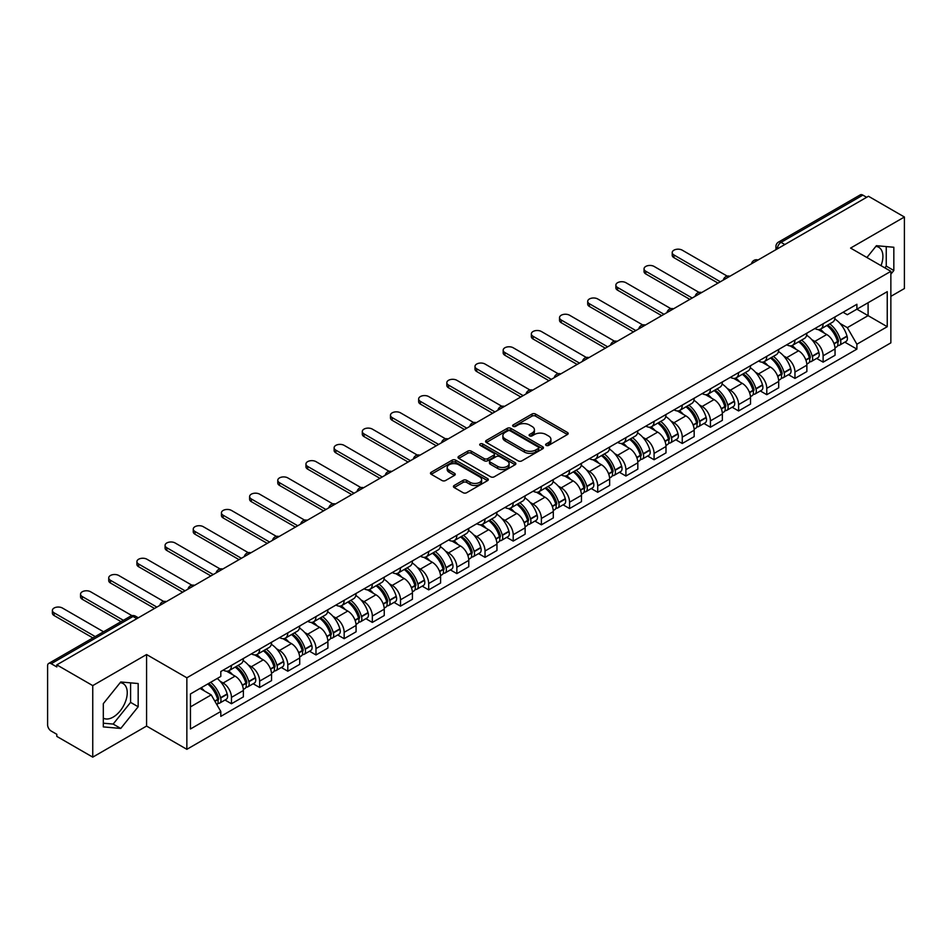 <?xml version="1.0" encoding="UTF-8"?>
<svg xmlns="http://www.w3.org/2000/svg" width="952" height="952" viewBox="0 0 952 952"><rect width="100%" height="100%" fill="white"/><g stroke="black" fill="none" stroke-linecap="round" stroke-linejoin="round"><path stroke-width="1.43" d="M546.127 445.393A1.749 1.011 0 0 0 548.614 445.393L567.44 434.517A2.511 1.452 0 0 0 568.177 433.493A2.511 1.452 0 0 0 567.44 432.47L535.536 414.049A2.511 1.452 0 0 0 531.99 414.049L513.152 424.925A1.749 1.011 0 0 0 512.64 425.639A1.749 1.011 0 0 0 513.152 426.353A1.749 1.011 0 0 0 515.639 426.353L518.067 424.949A8.021 4.629 0 0 1 529.419 424.949L532.073 426.484A8.021 4.629 0 0 1 534.429 429.757A8.021 4.629 0 0 1 532.073 433.041L529.645 434.445A1.749 1.011 0 0 0 529.122 435.159A1.749 1.011 0 0 0 529.645 435.873A1.749 1.011 0 0 0 532.12 435.873L534.56 434.469A8.021 4.629 0 0 1 545.901 434.469L548.566 436.004A8.021 4.629 0 0 1 550.91 439.277A8.021 4.629 0 0 1 548.566 442.561L546.127 443.965A1.749 1.011 0 0 0 545.615 444.679A1.749 1.011 0 0 0 546.127 445.393L546.127 443.965M875.84 246.401A19.921 11.507 -60 0 1 878.779 247.306A19.921 11.507 -60 0 1 881.016 265.656M120.178 682.679A19.921 11.507 -60 0 1 123.117 683.584A19.921 11.507 -60 0 1 126.176 699.542A19.921 11.507 -60 0 1 113.157 717.106A19.921 11.507 -60 0 1 103.316 718.153M454.163 485.496A2.511 1.452 0 0 0 453.426 486.52A2.511 1.452 0 0 0 454.163 487.543L463.112 492.708A2.511 1.452 0 0 0 466.658 492.708L487.579 480.629A2.511 1.452 0 0 0 488.317 479.606A2.511 1.452 0 0 0 487.579 478.582L455.675 460.161A2.511 1.452 0 0 0 452.129 460.161L431.208 472.24A2.511 1.452 0 0 0 430.471 473.263A2.511 1.452 0 0 0 431.208 474.286L442.025 480.522A2.511 1.452 0 0 0 445.56 480.522L454.52 475.357A2.511 1.452 0 0 0 455.246 474.334A2.511 1.452 0 0 0 454.52 473.311L449.154 470.217A6.712 3.867 0 0 1 447.19 467.48A6.712 3.867 0 0 1 451.331 463.898A6.712 3.867 0 0 1 458.638 464.743L479.641 476.869A6.712 3.867 0 0 1 481.617 479.606A6.712 3.867 0 0 1 477.476 483.188A6.712 3.867 0 0 1 470.157 482.343L466.658 480.32A2.511 1.452 0 0 0 463.112 480.32L454.163 485.496L454.163 487.543M186.854 677.788L146.572 654.536L92.749 685.607L56.811 664.865L868.462 196.255L904.4 217.008L850.576 248.079L890.858 271.332L186.854 677.788L186.854 749.319L890.858 342.863L890.858 271.332M518.245 460.875A2.511 1.452 0 0 0 521.791 460.875L542.711 448.797A2.511 1.452 0 0 0 543.449 447.773A2.511 1.452 0 0 0 542.711 446.75L510.808 428.329A2.511 1.452 0 0 0 507.261 428.329L486.341 440.407A2.511 1.452 0 0 0 485.603 441.43A2.511 1.452 0 0 0 486.341 442.454L518.245 460.875M480.927 445.774A1.749 1.011 0 0 1 482.7 446.024L482.7 443.941L515.151 462.672A2.511 1.452 0 0 1 515.877 463.695A2.511 1.452 0 0 1 515.151 464.719L494.231 476.797A2.511 1.452 0 0 1 490.685 476.797L458.769 458.364L458.769 456.317A2.511 1.452 0 0 0 458.043 457.341A2.511 1.452 0 0 0 458.769 458.364M458.769 456.317L467.729 451.153A2.511 1.452 0 0 1 471.276 451.153L484.211 458.626A2.511 1.452 0 0 0 487.757 458.626L493.695 455.199A2.511 1.452 0 0 0 494.433 454.175A2.511 1.452 0 0 0 493.695 453.152L480.224 445.369A1.749 1.011 0 0 1 479.713 444.655A1.749 1.011 0 0 1 480.796 443.715A1.749 1.011 0 0 1 482.7 443.941M92.749 685.607L92.749 757.137L56.811 736.396L56.811 734.301L51.218 731.077A5.105 2.951 -120 0 1 47.6 724.817L47.6 665.793A5.105 2.951 -120 0 1 48.659 663.461L130.472 616.23A5.105 2.951 60 0 1 133.03 616.479L51.218 663.711A5.105 2.951 -120 0 0 48.659 663.461M890.858 296.358L904.4 288.539L904.4 217.008M92.749 757.137L146.572 726.067L186.854 749.319M56.811 664.865L56.811 666.947L51.218 663.711M784.841 244.533L781.045 242.344A5.105 2.951 60 0 0 778.486 242.094L860.311 194.862A5.105 2.951 60 0 1 862.857 195.112L781.045 242.344A5.105 2.951 120 0 0 777.439 248.603L777.439 248.817M866.653 197.302L862.857 195.112M823.123 323.787A11.745 6.783 60 0 1 820.695 329.059L832.619 322.181A11.745 6.783 -120 0 0 835.047 316.897M811.818 339.674L814.817 341.411A11.745 6.783 60 0 1 823.123 355.798L835.047 348.92A11.745 6.783 -120 0 0 826.741 334.521L818.208 329.594M835.047 348.92L835.047 355.274L823.123 362.153L816.661 358.428M820.695 329.059A11.745 6.783 60 0 1 814.912 328.523M823.123 355.798L823.123 362.153M794.956 340.054A11.745 6.783 60 0 1 792.516 345.326L804.44 338.448A11.745 6.783 -120 0 0 806.868 333.164M788.482 374.695L794.956 378.42L806.868 371.542L806.868 365.175A11.745 6.783 -120 0 0 798.561 350.788L790.029 345.862M792.516 345.326A11.745 6.783 60 0 1 786.733 344.791M783.639 355.941L786.649 357.678A11.745 6.783 60 0 1 794.956 372.065L794.956 378.42M766.776 356.322A11.745 6.783 60 0 1 764.349 361.593L776.261 354.715A11.745 6.783 -120 0 0 778.7 349.432M760.315 390.963L766.776 394.687L778.7 387.809L778.7 381.443A11.745 6.783 -120 0 0 770.394 367.055L761.862 362.129M764.349 361.593A11.745 6.783 60 0 1 758.566 361.058M755.46 372.208L758.47 373.934A11.745 6.783 60 0 1 766.776 388.333L766.776 394.687M738.597 372.589A11.745 6.783 60 0 1 736.17 377.861L748.093 370.971A11.745 6.783 -120 0 0 750.521 365.699M732.136 407.23L738.597 410.955L750.521 404.076L750.521 397.71A11.745 6.783 -120 0 0 742.215 383.323L733.683 378.396M736.17 377.861A11.745 6.783 60 0 1 730.386 377.325M727.292 388.475L730.291 390.201A11.745 6.783 60 0 1 738.597 404.6L738.597 410.955M710.43 388.844A11.745 6.783 60 0 1 707.99 394.128L719.914 387.238A11.745 6.783 -120 0 0 722.342 381.966M703.968 423.485L710.43 427.222L722.354 420.344L722.354 413.977A11.745 6.783 -120 0 0 714.036 399.59L705.503 394.663M707.99 394.128A11.745 6.783 60 0 1 702.207 393.592M699.113 404.743L702.124 406.468A11.745 6.783 60 0 1 710.43 420.867L710.43 427.222M682.251 405.112A11.745 6.783 60 0 1 679.823 410.395L691.735 403.505A11.745 6.783 -120 0 0 694.175 398.233M675.789 439.753L682.251 443.489L694.175 436.611L694.175 430.245A11.745 6.783 -120 0 0 685.868 415.857L677.336 410.931M679.823 410.395A11.745 6.783 60 0 1 674.04 409.86M670.946 420.998L673.945 422.736A11.745 6.783 60 0 1 682.251 437.135L682.251 443.489M654.083 421.379A11.745 6.783 60 0 1 651.644 426.663L663.568 419.772A11.745 6.783 -120 0 0 665.995 414.501M647.61 456.02L654.083 459.757L665.995 452.878L665.995 446.512A11.745 6.783 -120 0 0 657.689 432.125L649.157 427.198M651.644 426.663A11.745 6.783 60 0 1 645.861 426.127M642.767 437.265L645.765 439.003A11.745 6.783 60 0 1 654.083 453.39L654.083 459.757M625.904 437.646A11.745 6.783 60 0 1 623.465 442.93L635.389 436.04A11.745 6.783 -120 0 0 637.828 430.768M619.443 472.287L625.904 476.024L637.828 469.146L637.828 462.779A11.745 6.783 -120 0 0 629.522 448.392L620.99 443.465M623.465 442.93A11.745 6.783 60 0 1 617.681 442.394M614.587 453.533L617.598 455.27A11.745 6.783 60 0 1 625.904 469.657L625.904 476.024M597.725 453.914A11.745 6.783 60 0 1 595.298 459.185L607.221 452.307A11.745 6.783 -120 0 0 609.649 447.035M591.263 488.555L597.725 492.291L609.649 485.413L609.649 479.046A11.745 6.783 -120 0 0 601.343 464.659L592.81 459.733M595.298 459.185A11.745 6.783 60 0 1 589.514 458.662M586.42 469.8L589.419 471.537A11.745 6.783 60 0 1 597.725 485.925L597.725 492.291M569.558 470.181A11.745 6.783 60 0 1 567.118 475.453L579.042 468.574A11.745 6.783 -120 0 0 581.47 463.303M563.096 504.822L569.558 508.558L581.47 501.668L581.47 495.314A11.745 6.783 -120 0 0 573.163 480.927L564.631 476M567.118 475.453A11.745 6.783 60 0 1 561.335 474.929M558.241 486.067L561.252 487.805A11.745 6.783 60 0 1 569.558 502.192L569.558 508.558M541.379 486.448A11.745 6.783 60 0 1 538.951 491.72L550.863 484.842A11.745 6.783 -120 0 0 553.302 479.57M534.917 521.089L541.379 524.826L553.302 517.936L553.302 511.581A11.745 6.783 -120 0 0 544.996 497.194L536.464 492.267M538.951 491.72A11.745 6.783 60 0 1 533.168 491.196M530.062 502.335L533.072 504.072A11.745 6.783 60 0 1 541.379 518.459L541.379 524.826M513.199 502.715A11.745 6.783 60 0 1 510.772 507.987L522.696 501.109A11.745 6.783 -120 0 0 525.123 495.837M506.738 537.356L513.199 541.093L525.123 534.203L525.123 527.848A11.745 6.783 -120 0 0 516.817 513.461L508.285 508.535M510.772 507.987A11.745 6.783 60 0 1 504.988 507.464M501.894 518.602L504.893 520.339A11.745 6.783 60 0 1 513.199 534.726L513.199 541.093M485.032 518.983A11.745 6.783 60 0 1 482.593 524.255L494.516 517.376A11.745 6.783 -120 0 0 496.944 512.105M478.57 553.624L485.032 557.36L496.956 550.47L496.956 544.116A11.745 6.783 -120 0 0 488.638 529.728L480.105 524.802M482.593 524.255A11.745 6.783 60 0 1 476.809 523.731M473.715 534.869L476.726 536.607A11.745 6.783 60 0 1 485.032 550.994L485.032 557.36M456.853 535.25A11.745 6.783 60 0 1 454.425 540.522L466.337 533.644A11.745 6.783 -120 0 0 468.777 528.372M450.391 569.891L456.853 573.616L468.777 566.737L468.777 560.383A11.745 6.783 -120 0 0 460.47 545.984L451.938 541.069M454.425 540.522A11.745 6.783 60 0 1 448.642 539.998M445.548 551.137L448.547 552.874A11.745 6.783 60 0 1 456.853 567.261L456.853 573.616M428.686 551.517A11.745 6.783 60 0 1 426.246 556.789L438.17 549.911A11.745 6.783 -120 0 0 440.597 544.639M422.212 586.158L428.686 589.883L440.597 583.005L440.597 576.65A11.745 6.783 -120 0 0 432.291 562.251L423.759 557.325M426.246 556.789A11.745 6.783 60 0 1 420.463 556.254M417.369 567.404L420.368 569.141A11.745 6.783 60 0 1 428.686 583.528L428.686 589.883M400.506 567.785A11.745 6.783 60 0 1 398.079 573.056L409.991 566.178A11.745 6.783 -120 0 0 412.43 560.895M394.045 602.426L400.506 606.15L412.43 599.272L412.43 592.918A11.745 6.783 -120 0 0 404.124 578.518L395.592 573.592M398.079 573.056A11.745 6.783 60 0 1 392.283 572.521M389.19 583.671L392.2 585.409A11.745 6.783 60 0 1 400.506 599.796L400.506 606.15M372.327 584.052A11.745 6.783 60 0 1 369.9 589.324L381.823 582.445A11.745 6.783 -120 0 0 384.251 577.162M365.865 618.693L372.327 622.418L384.251 615.539L384.251 609.173A11.745 6.783 -120 0 0 375.945 594.786L367.412 589.859M369.9 589.324A11.745 6.783 60 0 1 364.116 588.788M361.022 599.938L364.021 601.676A11.745 6.783 60 0 1 372.327 616.063L372.327 622.418M344.16 600.319A11.745 6.783 60 0 1 341.72 605.591L353.644 598.713A11.745 6.783 -120 0 0 356.072 593.429M337.698 634.96L344.16 638.685L356.072 631.807L356.072 625.44A11.745 6.783 -120 0 0 347.766 611.053L339.233 606.126M341.72 605.591A11.745 6.783 60 0 1 335.937 605.055M332.843 616.206L335.854 617.931A11.745 6.783 60 0 1 344.16 632.33L344.16 638.685M315.981 616.587A11.745 6.783 60 0 1 313.553 621.858L325.465 614.968A11.745 6.783 -120 0 0 327.904 609.697M309.519 651.227L315.981 654.952L327.904 648.074L327.904 641.707A11.745 6.783 -120 0 0 319.598 627.32L311.066 622.394M313.553 621.858A11.745 6.783 60 0 1 307.77 621.323M304.664 632.473L307.675 634.199A11.745 6.783 60 0 1 315.981 648.598L315.981 654.952M287.801 632.854A11.745 6.783 60 0 1 285.374 638.126L297.298 631.236A11.745 6.783 -120 0 0 299.725 625.964M281.34 667.483L287.801 671.219L299.725 664.341L299.725 657.975A11.745 6.783 -120 0 0 291.419 643.588L282.887 638.661M285.374 638.126A11.745 6.783 60 0 1 279.59 637.59M276.496 648.74L279.495 650.466A11.745 6.783 60 0 1 287.801 664.865L287.801 671.219M259.634 649.109A11.745 6.783 60 0 1 257.195 654.393L269.118 647.503A11.745 6.783 -120 0 0 271.558 642.231M253.172 683.75L259.634 687.487L271.558 680.609L271.558 674.242A11.745 6.783 -120 0 0 263.24 659.855L254.708 654.928M257.195 654.393A11.745 6.783 60 0 1 251.411 653.857M248.317 664.996L251.328 666.733A11.745 6.783 60 0 1 259.634 681.132L259.634 687.487M231.455 665.377A11.745 6.783 60 0 1 229.027 670.66L240.939 663.77A11.745 6.783 -120 0 0 243.379 658.498M224.993 700.017L231.455 703.754L243.379 696.876L243.379 690.509A11.745 6.783 -120 0 0 235.073 676.122L226.54 671.196M229.027 670.66A11.745 6.783 60 0 1 223.244 670.125M220.15 681.263L223.149 683A11.745 6.783 60 0 1 231.455 697.388L231.455 703.754M843.079 312.268L847.328 314.707L887.24 291.669L868.093 302.724L868.093 315.647L847.328 327.643L839.985 323.406M190.459 706.884L211.225 694.889L220.804 711.465L190.459 728.982L190.459 693.948L220.804 676.432L220.804 671.529L856.895 304.283L856.895 309.186L887.24 326.703L856.895 344.219L847.328 327.643M887.24 291.669L887.24 326.703M220.804 711.465L220.804 716.368L856.895 349.122L856.895 344.219M890.858 274.2L893.833 270.499L893.833 247.258L876.411 245.699L866.915 257.516M146.572 654.536L146.572 726.067M103.316 726.9L120.749 728.447L138.171 706.765L138.171 683.536L120.749 681.977L103.316 703.659L103.316 726.9M211.225 694.889L200.027 688.427M844.841 342.161L856.895 349.122M884.848 267.869L886.252 266.12L886.252 246.58M886.252 266.12L893.833 270.499M103.316 723.199L113.157 724.067L130.591 702.386L130.591 682.858M113.157 724.067L120.749 728.447M130.591 702.386L138.171 706.765M546.829 445.643L548.566 444.643A8.021 4.629 0 0 0 550.91 441.371L550.91 439.277M534.429 429.757L534.429 431.851A8.021 4.629 0 0 1 532.073 435.123L530.335 436.123M567.416 434.54L535.536 416.131A2.511 1.452 0 0 0 531.99 416.131L513.854 426.603M542.711 446.75L542.711 448.797L510.808 430.411A2.511 1.452 0 0 0 507.261 430.411L486.377 442.478M538.285 448.487A1.749 1.011 0 0 0 538.796 447.773A1.749 1.011 0 0 0 538.285 447.059L510.272 430.887A1.749 1.011 0 0 0 507.785 430.887L505.214 432.375A8.021 4.629 0 0 0 502.87 435.647A8.021 4.629 0 0 0 505.214 438.92L524.362 449.975A8.021 4.629 0 0 0 535.714 449.975L538.285 448.487L538.285 450.582A1.749 1.011 0 0 0 538.796 449.856L538.796 447.773M502.87 435.647L502.87 437.73A8.021 4.629 0 0 0 505.214 441.002L505.214 438.92M538.285 450.582L535.714 452.057A8.021 4.629 0 0 1 524.362 452.057L505.214 441.002M458.805 458.388L467.729 453.235L467.729 451.153M494.433 454.175L494.433 456.258A2.511 1.452 0 0 1 493.695 457.281L487.757 460.708A2.511 1.452 0 0 1 484.211 460.708L471.276 453.235A2.511 1.452 0 0 0 467.729 453.235M482.7 446.024L515.115 464.731M497.646 466.373A6.712 3.867 0 0 0 504.953 467.218A6.712 3.867 0 0 0 509.094 463.636A6.712 3.867 0 0 0 507.13 460.899L499.729 456.627A2.511 1.452 0 0 0 496.182 456.627L490.244 460.054A2.511 1.452 0 0 0 489.507 461.077A2.511 1.452 0 0 0 490.244 462.101L497.646 466.373L497.646 468.467A6.712 3.867 0 0 0 504.953 469.3A6.712 3.867 0 0 0 509.094 465.73L509.094 463.636M489.507 461.077L489.507 463.172A2.511 1.452 0 0 0 490.244 464.195L490.244 462.101M497.646 468.467L490.244 464.195M481.617 479.606L481.617 481.688A6.712 3.867 0 0 1 477.476 485.27A6.712 3.867 0 0 1 470.157 484.425L466.658 482.414A2.511 1.452 0 0 0 463.112 482.414L454.199 487.555M447.19 467.48L447.19 469.562A6.712 3.867 0 0 0 449.154 472.299L449.154 470.217M454.485 475.381L449.154 472.299M487.543 480.653L455.675 462.244A2.511 1.452 0 0 0 452.129 462.244L431.244 474.298M827.562 325.096A16.089 9.294 60 0 1 827.645 325.144A16.089 9.294 60 0 1 838.224 339.578L838.319 339.912A3.13 1.809 60 0 1 837.831 342.375A3.13 1.809 60 0 1 837.76 342.411M727.245 276.139L682.251 250.174A5.879 3.391 -0 0 0 675.849 249.436A5.879 3.391 -0 0 0 672.219 252.566A5.879 3.391 -0 0 0 673.945 254.969L673.945 257.671A5.879 3.391 180 0 1 672.219 255.279L672.219 252.566M826.86 325.501A19.409 11.21 60 0 1 837.522 341.518L837.617 341.851A6.45 3.725 60 0 1 836.606 346.909L834.999 347.837M837.701 345.493A6.45 3.725 -120 0 0 839.486 345.243A6.45 3.725 -120 0 0 840.509 340.185L840.414 339.852A19.409 11.21 -120 0 0 829.751 323.835M834.809 318.968A19.409 11.21 60 0 1 847.006 336.044L847.101 336.377A6.45 3.725 60 0 1 846.078 341.435L839.486 345.243M718.01 283.113L673.945 257.671M820.231 329.285A19.409 11.21 60 0 1 824.289 333.105M720.366 281.768L673.945 254.969M833.726 333.14L836.201 334.568M799.382 341.363A16.089 9.294 60 0 1 799.466 341.411A16.089 9.294 60 0 1 810.057 355.846L810.152 356.179A3.13 1.809 60 0 1 809.652 358.63A3.13 1.809 60 0 1 809.581 358.678M699.066 292.407L654.083 266.429A5.879 3.391 -0 0 0 647.681 265.703A5.879 3.391 -0 0 0 644.052 268.833A5.879 3.391 -0 0 0 645.765 271.237L645.765 273.938A5.879 3.391 180 0 1 644.052 271.546L644.052 268.833M798.68 341.768A19.409 11.21 60 0 1 809.355 357.785L809.45 358.119A6.45 3.725 60 0 1 808.427 363.176L806.82 364.104M809.533 361.748A6.45 3.725 -120 0 0 811.318 361.51A6.45 3.725 -120 0 0 812.33 356.453L812.234 356.119A19.409 11.21 -120 0 0 801.572 340.102M806.63 335.235A19.409 11.21 60 0 1 818.827 352.311L818.922 352.645A6.45 3.725 60 0 1 817.911 357.702L811.318 361.51M689.843 299.38L645.765 273.938M792.064 345.552A19.409 11.21 60 0 1 796.11 349.372M692.187 298.024L645.765 271.237M805.559 349.408L808.034 350.836M771.215 357.631A16.089 9.294 60 0 1 771.298 357.678A16.089 9.294 60 0 1 781.878 372.113L781.973 372.446A3.13 1.809 60 0 1 781.485 374.898A3.13 1.809 60 0 1 781.413 374.945M670.886 308.674L625.904 282.696A5.879 3.391 -0 0 0 619.502 281.97A5.879 3.391 -0 0 0 615.873 285.1A5.879 3.391 -0 0 0 617.598 287.492L617.598 290.205A5.879 3.391 180 0 1 615.873 287.813L615.873 285.1M770.513 358.035A19.409 11.21 60 0 1 781.176 374.053L781.271 374.386A6.45 3.725 60 0 1 780.247 379.443L778.653 380.372M781.354 378.015A6.45 3.725 -120 0 0 783.139 377.777A6.45 3.725 -120 0 0 784.162 372.72L784.067 372.387A19.409 11.21 -120 0 0 773.393 356.369M778.45 351.502A19.409 11.21 60 0 1 790.66 368.579L790.755 368.912A6.45 3.725 60 0 1 789.732 373.969L783.139 377.777M661.664 315.647L617.598 290.205M763.885 361.82A19.409 11.21 60 0 1 767.943 365.639M664.008 314.291L617.598 287.492M777.379 365.675L779.855 367.103M743.036 373.898A16.089 9.294 60 0 1 743.119 373.934A16.089 9.294 60 0 1 753.71 388.38L753.806 388.713A3.13 1.809 60 0 1 753.306 391.165A3.13 1.809 60 0 1 753.234 391.201M642.719 324.941L597.725 298.964A5.879 3.391 -0 0 0 591.323 298.238A5.879 3.391 -0 0 0 587.705 301.368A5.879 3.391 -0 0 0 589.419 303.759L589.419 306.473A5.879 3.391 180 0 1 587.705 304.081L587.705 301.368M742.334 374.303A19.409 11.21 60 0 1 752.996 390.32L753.091 390.653A6.45 3.725 60 0 1 752.08 395.711L750.473 396.639M753.175 394.283A6.45 3.725 -120 0 0 754.972 394.045A6.45 3.725 -120 0 0 755.983 388.975L755.888 388.642A19.409 11.21 -120 0 0 745.226 372.637M750.283 367.769A19.409 11.21 60 0 1 762.481 384.846L762.576 385.179A6.45 3.725 60 0 1 761.564 390.237L754.972 394.045M633.485 331.915L589.419 306.473M735.717 378.087A19.409 11.21 60 0 1 739.763 381.907M635.841 330.558L589.419 303.759M749.2 381.942L751.675 383.37M714.857 390.165A16.089 9.294 60 0 1 714.94 390.201A16.089 9.294 60 0 1 725.531 404.648L725.626 404.981A3.13 1.809 60 0 1 725.126 407.432A3.13 1.809 60 0 1 725.055 407.468M614.54 341.209L569.558 315.231A5.879 3.391 -0 0 0 563.156 314.493A5.879 3.391 -0 0 0 559.526 317.635A5.879 3.391 -0 0 0 561.252 320.027L561.252 322.74A5.879 3.391 180 0 1 559.526 320.348L559.526 317.635M714.155 390.57A19.409 11.21 60 0 1 724.829 406.587L724.924 406.92A6.45 3.725 60 0 1 723.901 411.978L722.294 412.906M725.007 410.55A6.45 3.725 -120 0 0 726.793 410.312A6.45 3.725 -120 0 0 727.816 405.243L727.721 404.909A19.409 11.21 -120 0 0 717.046 388.892M722.104 384.037A19.409 11.21 60 0 1 734.313 401.113L734.408 401.447A6.45 3.725 60 0 1 733.385 406.504L726.793 410.312M605.317 348.182L561.252 322.74M707.538 394.354A19.409 11.21 60 0 1 711.596 398.174M607.662 346.825L561.252 320.027M721.033 398.198L723.508 399.638M686.689 406.421A16.089 9.294 60 0 1 686.773 406.468A16.089 9.294 60 0 1 697.352 420.915L697.447 421.248A3.13 1.809 60 0 1 696.959 423.7A3.13 1.809 60 0 1 696.888 423.735M586.361 357.476L541.379 331.498A5.879 3.391 -0 0 0 534.976 330.76A5.879 3.391 -0 0 0 531.347 333.902A5.879 3.391 -0 0 0 533.072 336.294L533.072 339.007A5.879 3.391 180 0 1 531.347 336.615L531.347 333.902M685.987 406.837A19.409 11.21 60 0 1 696.65 422.855L696.745 423.188A6.45 3.725 60 0 1 695.722 428.245L694.127 429.173M696.828 426.817A6.45 3.725 -120 0 0 698.613 426.579A6.45 3.725 -120 0 0 699.637 421.51L699.542 421.177A19.409 11.21 -120 0 0 688.879 405.159M693.925 400.292A19.409 11.21 60 0 1 706.134 417.369L706.229 417.714A6.45 3.725 60 0 1 705.206 422.771L698.613 426.579M577.138 364.449L533.072 339.007M679.359 410.621A19.409 11.21 60 0 1 683.417 414.441M579.482 363.093L533.072 336.294M692.854 414.465L695.329 415.893M658.51 422.688A16.089 9.294 60 0 1 658.594 422.736A16.089 9.294 60 0 1 669.185 437.182L669.28 437.515A3.13 1.809 60 0 1 668.78 439.967A3.13 1.809 60 0 1 668.709 440.002M558.193 373.743L513.199 347.766A5.879 3.391 -0 0 0 506.797 347.028A5.879 3.391 -0 0 0 503.18 350.169A5.879 3.391 -0 0 0 504.893 352.561L504.893 355.274A5.879 3.391 180 0 1 503.18 352.883L503.18 350.169M657.808 423.104A19.409 11.21 60 0 1 668.471 439.11L668.566 439.443A6.45 3.725 60 0 1 667.554 444.513L665.948 445.441M668.661 443.085A6.45 3.725 -120 0 0 670.446 442.847A6.45 3.725 -120 0 0 671.457 437.777L671.362 437.444A19.409 11.21 -120 0 0 660.7 421.427M665.757 416.56A19.409 11.21 60 0 1 677.955 433.636L678.05 433.969A6.45 3.725 60 0 1 677.039 439.039L670.446 442.847M548.959 380.717L504.893 355.274M651.192 426.889A19.409 11.21 60 0 1 655.238 430.709M551.315 379.36L504.893 352.561M664.674 430.732L667.15 432.16M630.343 438.955A16.089 9.294 60 0 1 630.414 439.003A16.089 9.294 60 0 1 641.005 453.45L641.101 453.783A3.13 1.809 60 0 1 640.613 456.234A3.13 1.809 60 0 1 640.541 456.27M530.014 390.011L485.032 364.033A5.879 3.391 -0 0 0 478.63 363.295A5.879 3.391 -0 0 0 475 366.437A5.879 3.391 -0 0 0 476.726 368.829L476.726 371.542A5.879 3.391 180 0 1 475 369.138L475 366.437M629.629 439.36A19.409 11.21 60 0 1 640.303 455.377L640.398 455.71A6.45 3.725 60 0 1 639.375 460.78L637.769 461.708M640.482 459.352A6.45 3.725 -120 0 0 642.267 459.114A6.45 3.725 -120 0 0 643.29 454.044L643.195 453.711A19.409 11.21 -120 0 0 632.521 437.694M637.578 432.827A19.409 11.21 60 0 1 649.788 449.903L649.883 450.237A6.45 3.725 60 0 1 648.859 455.306L642.267 459.114M520.792 396.984L476.726 371.542M623.013 443.144A19.409 11.21 60 0 1 627.071 446.976M523.136 395.627L476.726 368.829M636.507 447L638.982 448.428M602.164 455.223A16.089 9.294 60 0 1 602.247 455.27A16.089 9.294 60 0 1 612.826 469.717L612.921 470.05A3.13 1.809 60 0 1 612.433 472.501A3.13 1.809 60 0 1 612.362 472.537M501.847 406.278L456.853 380.3A5.879 3.391 -0 0 0 450.451 379.562A5.879 3.391 -0 0 0 446.821 382.704A5.879 3.391 -0 0 0 448.547 385.096L448.547 387.809A5.879 3.391 180 0 1 446.821 385.405L446.821 382.704M601.462 455.627A19.409 11.21 60 0 1 612.124 471.645L612.219 471.978A6.45 3.725 60 0 1 611.208 477.047L609.601 477.975M612.303 475.619A6.45 3.725 -120 0 0 614.088 475.381A6.45 3.725 -120 0 0 615.111 470.312L615.016 469.979A19.409 11.21 -120 0 0 604.353 453.961M609.411 449.094A19.409 11.21 60 0 1 621.608 466.171L621.704 466.504A6.45 3.725 60 0 1 620.68 471.573L614.088 475.381M492.612 413.251L448.547 387.809M594.833 459.411A19.409 11.21 60 0 1 598.891 463.243M494.969 411.895L448.547 385.096M608.328 463.267L610.803 464.695M573.985 471.49A16.089 9.294 60 0 1 574.068 471.537A16.089 9.294 60 0 1 584.659 485.972L584.754 486.317A3.13 1.809 60 0 1 584.254 488.769A3.13 1.809 60 0 1 584.183 488.804M473.668 422.545L428.686 396.567A5.879 3.391 -0 0 0 422.283 395.83A5.879 3.391 -0 0 0 418.654 398.959A5.879 3.391 -0 0 0 420.368 401.363L420.368 404.076A5.879 3.391 180 0 1 418.654 401.673L418.654 398.959M573.283 471.894A19.409 11.21 60 0 1 583.957 487.912L584.052 488.245A6.45 3.725 60 0 1 583.029 493.315L581.422 494.243M584.135 491.887A6.45 3.725 -120 0 0 585.92 491.648A6.45 3.725 -120 0 0 586.932 486.579L586.837 486.246A19.409 11.21 -120 0 0 576.174 470.228M581.232 465.361A19.409 11.21 60 0 1 593.429 482.438L593.524 482.771A6.45 3.725 60 0 1 592.513 487.84L585.92 491.648M464.445 429.519L420.368 404.076M566.666 475.679A19.409 11.21 60 0 1 570.712 479.51M466.789 428.162L420.368 401.363M580.161 479.534L582.636 480.962M545.817 487.757A16.089 9.294 60 0 1 545.901 487.805A16.089 9.294 60 0 1 556.48 502.239L556.575 502.573A3.13 1.809 60 0 1 556.087 505.036A3.13 1.809 60 0 1 556.016 505.072M445.488 438.801L400.506 412.835A5.879 3.391 -0 0 0 394.104 412.097A5.879 3.391 -0 0 0 390.475 415.227A5.879 3.391 -0 0 0 392.2 417.63L392.2 420.344A5.879 3.391 180 0 1 390.475 417.94L390.475 415.227M545.115 488.162A19.409 11.21 60 0 1 555.778 504.179L555.873 504.512A6.45 3.725 60 0 1 554.849 509.582L553.255 510.51M555.956 508.154A6.45 3.725 -120 0 0 557.741 507.916A6.45 3.725 -120 0 0 558.764 502.846L558.669 502.513A19.409 11.21 -120 0 0 547.995 486.496M553.053 481.629A19.409 11.21 60 0 1 565.262 498.705L565.357 499.038A6.45 3.725 60 0 1 564.334 504.108L557.741 507.916M436.266 445.786L392.2 420.344M538.487 491.946A19.409 11.21 60 0 1 542.545 495.778M438.61 444.429L392.2 417.63M551.981 495.802L554.457 497.23M517.638 504.024A16.089 9.294 60 0 1 517.721 504.072A16.089 9.294 60 0 1 528.312 518.507L528.408 518.84A3.13 1.809 60 0 1 527.908 521.303A3.13 1.809 60 0 1 527.836 521.339M417.321 455.068L372.327 429.102A5.879 3.391 -0 0 0 365.925 428.364A5.879 3.391 -0 0 0 362.307 431.494A5.879 3.391 -0 0 0 364.021 433.898L364.021 436.611A5.879 3.391 180 0 1 362.307 434.207L362.307 431.494M516.936 504.429A19.409 11.21 60 0 1 527.598 520.447L527.694 520.78A6.45 3.725 60 0 1 526.682 525.849L525.076 526.765M527.777 524.421A6.45 3.725 -120 0 0 529.574 524.171A6.45 3.725 -120 0 0 530.585 519.114L530.49 518.78A19.409 11.21 -120 0 0 519.828 502.763M524.885 497.896A19.409 11.21 60 0 1 537.083 514.972L537.178 515.306A6.45 3.725 60 0 1 536.166 520.375L529.574 524.171M408.087 462.053L364.021 436.611M510.32 508.213A19.409 11.21 60 0 1 514.366 512.045M410.443 460.697L364.021 433.898M523.802 512.069L526.278 513.497M489.459 520.292A16.089 9.294 60 0 1 489.542 520.339A16.089 9.294 60 0 1 500.133 534.774L500.228 535.107A3.13 1.809 60 0 1 499.729 537.571A3.13 1.809 60 0 1 499.669 537.606M389.142 471.335L344.16 445.369A5.879 3.391 -0 0 0 337.758 444.632A5.879 3.391 -0 0 0 334.128 447.761A5.879 3.391 -0 0 0 335.854 450.165L335.854 452.878A5.879 3.391 180 0 1 334.128 450.474L334.128 447.761M488.757 520.696A19.409 11.21 60 0 1 499.431 536.714L499.526 537.047A6.45 3.725 60 0 1 498.503 542.116L496.896 543.033M499.61 540.688A6.45 3.725 -120 0 0 501.395 540.438A6.45 3.725 -120 0 0 502.418 535.381L502.323 535.048A19.409 11.21 -120 0 0 491.648 519.03M496.706 514.163A19.409 11.21 60 0 1 508.915 531.24L509.011 531.573A6.45 3.725 60 0 1 507.987 536.642L501.395 540.438M379.919 478.32L335.854 452.878M482.14 524.481A19.409 11.21 60 0 1 486.198 528.312M382.264 476.964L335.854 450.165M495.635 528.336L498.11 529.764M461.292 536.559A16.089 9.294 60 0 1 461.375 536.607A16.089 9.294 60 0 1 471.954 551.041L472.049 551.375A3.13 1.809 60 0 1 471.561 553.838A3.13 1.809 60 0 1 471.49 553.874M360.975 487.602L315.981 461.637A5.879 3.391 -0 0 0 309.578 460.899A5.879 3.391 -0 0 0 305.949 464.029A5.879 3.391 -0 0 0 307.675 466.432L307.675 469.146A5.879 3.391 180 0 1 305.949 466.742L305.949 464.029M460.589 536.964A19.409 11.21 60 0 1 471.252 552.981L471.347 553.314A6.45 3.725 60 0 1 470.336 558.384L468.729 559.3M471.43 556.956A6.45 3.725 -120 0 0 473.215 556.706A6.45 3.725 -120 0 0 474.239 551.648L474.144 551.315A19.409 11.21 -120 0 0 463.481 535.298M468.527 530.431A19.409 11.21 60 0 1 480.736 547.507L480.831 547.84A6.45 3.725 60 0 1 479.808 552.91L473.215 556.706M351.74 494.588L307.675 469.146M453.961 540.748A19.409 11.21 60 0 1 458.019 544.58M354.084 493.231L307.675 466.432M467.456 544.603L469.931 546.032M433.112 552.826A16.089 9.294 60 0 1 433.196 552.874A16.089 9.294 60 0 1 443.787 567.309L443.882 567.642A3.13 1.809 60 0 1 443.382 570.105A3.13 1.809 60 0 1 443.311 570.141M332.795 503.87L287.801 477.904A5.879 3.391 -0 0 0 281.411 477.166A5.879 3.391 -0 0 0 277.782 480.296A5.879 3.391 -0 0 0 279.495 482.7L279.495 485.413A5.879 3.391 180 0 1 277.782 483.009L277.782 480.296M432.41 553.231A19.409 11.21 60 0 1 443.085 569.248L443.18 569.582A6.45 3.725 60 0 1 442.156 574.639L440.55 575.567M443.263 573.223A6.45 3.725 -120 0 0 445.048 572.973A6.45 3.725 -120 0 0 446.06 567.916L445.964 567.582A19.409 11.21 -120 0 0 435.302 551.565M440.359 546.698A19.409 11.21 60 0 1 452.557 563.774L452.652 564.108A6.45 3.725 60 0 1 451.641 569.165L445.048 572.973M323.561 510.843L279.495 485.413M425.794 557.015A19.409 11.21 60 0 1 429.84 560.847M325.917 509.498L279.495 482.7M439.277 560.871L441.752 562.299M404.945 569.094A16.089 9.294 60 0 1 405.017 569.141A16.089 9.294 60 0 1 415.607 583.576L415.703 583.909A3.13 1.809 60 0 1 415.215 586.372A3.13 1.809 60 0 1 415.143 586.408M304.616 520.137L259.634 494.171A5.879 3.391 -0 0 0 253.232 493.433A5.879 3.391 -0 0 0 249.602 496.563A5.879 3.391 -0 0 0 251.328 498.967L251.328 501.668A5.879 3.391 180 0 1 249.602 499.276L249.602 496.563M404.231 569.498A19.409 11.21 60 0 1 414.905 585.516L415.001 585.849A6.45 3.725 60 0 1 413.977 590.906L412.383 591.835M415.084 589.49A6.45 3.725 -120 0 0 416.869 589.24A6.45 3.725 -120 0 0 417.892 584.183L417.797 583.85A19.409 11.21 -120 0 0 407.123 567.832M412.18 562.965A19.409 11.21 60 0 1 424.39 580.042L424.485 580.375A6.45 3.725 60 0 1 423.462 585.432L416.869 589.24M295.394 527.111L251.328 501.668M397.615 573.283A19.409 11.21 60 0 1 401.673 577.114M297.738 525.766L251.328 498.967M411.109 577.138L413.584 578.566M376.766 585.361A16.089 9.294 60 0 1 376.849 585.409A16.089 9.294 60 0 1 387.44 599.843L387.523 600.177A3.13 1.809 60 0 1 387.036 602.64A3.13 1.809 60 0 1 386.964 602.675M276.449 536.404L231.455 510.427A5.879 3.391 -0 0 0 225.053 509.701A5.879 3.391 -0 0 0 221.435 512.83A5.879 3.391 -0 0 0 223.149 515.234L223.149 517.936A5.879 3.391 180 0 1 221.435 515.544L221.435 512.83M376.064 585.766A19.409 11.21 60 0 1 386.726 601.783L386.821 602.116A6.45 3.725 60 0 1 385.81 607.174L384.203 608.102M386.905 605.758A6.45 3.725 -120 0 0 388.69 605.508A6.45 3.725 -120 0 0 389.713 600.45L389.618 600.117A19.409 11.21 -120 0 0 378.955 584.1M384.013 579.232A19.409 11.21 60 0 1 396.21 596.309L396.306 596.642A6.45 3.725 60 0 1 395.282 601.7L388.69 605.508M267.214 543.378L223.149 517.936M369.435 589.55A19.409 11.21 60 0 1 373.493 593.37M269.571 542.021L223.149 515.234M382.93 593.405L385.405 594.833M348.587 601.628A16.089 9.294 60 0 1 348.67 601.676A16.089 9.294 60 0 1 359.261 616.111L359.356 616.444A3.13 1.809 60 0 1 358.856 618.895A3.13 1.809 60 0 1 358.785 618.943M248.27 552.672L203.288 526.694A5.879 3.391 -0 0 0 196.885 525.968A5.879 3.391 -0 0 0 193.256 529.098A5.879 3.391 -0 0 0 194.97 531.49L194.97 534.203A5.879 3.391 180 0 1 193.256 531.811L193.256 529.098M347.885 602.033A19.409 11.21 60 0 1 358.559 618.05L358.654 618.383A6.45 3.725 60 0 1 357.631 623.441L356.024 624.369M358.737 622.013A6.45 3.725 -120 0 0 360.522 621.775A6.45 3.725 -120 0 0 361.534 616.717L361.439 616.384A19.409 11.21 -120 0 0 350.776 600.367M355.834 595.5A19.409 11.21 60 0 1 368.031 612.576L368.127 612.909A6.45 3.725 60 0 1 367.115 617.967L360.522 621.775M239.047 559.645L194.97 534.203M341.268 605.817A19.409 11.21 60 0 1 345.314 609.637M241.391 558.288L194.97 531.49M354.763 609.673L357.238 611.101M320.419 617.896A16.089 9.294 60 0 1 320.503 617.943A16.089 9.294 60 0 1 331.082 632.378L331.177 632.711A3.13 1.809 60 0 1 330.689 635.163A3.13 1.809 60 0 1 330.618 635.21M220.09 568.939L175.108 542.961A5.879 3.391 -0 0 0 168.706 542.235A5.879 3.391 -0 0 0 165.077 545.365A5.879 3.391 -0 0 0 166.802 547.757L166.802 550.47A5.879 3.391 180 0 1 165.077 548.078L165.077 545.365M319.717 618.3A19.409 11.21 60 0 1 330.38 634.318L330.475 634.651A6.45 3.725 60 0 1 329.452 639.708L327.857 640.636M330.558 638.28A6.45 3.725 -120 0 0 332.343 638.042A6.45 3.725 -120 0 0 333.367 632.973L333.271 632.64A19.409 11.21 -120 0 0 322.597 616.634M327.655 611.767A19.409 11.21 60 0 1 339.864 628.844L339.959 629.177A6.45 3.725 60 0 1 338.936 634.234L332.343 638.042M210.868 575.912L166.802 550.47M313.089 622.084A19.409 11.21 60 0 1 317.147 625.904M213.212 574.556L166.802 547.757M326.584 625.94L329.059 627.368M292.24 634.163A16.089 9.294 60 0 1 292.323 634.199A16.089 9.294 60 0 1 302.914 648.645L303.01 648.978A3.13 1.809 60 0 1 302.51 651.43A3.13 1.809 60 0 1 302.438 651.466M191.923 585.206L146.929 559.229A5.879 3.391 -0 0 0 140.527 558.503A5.879 3.391 -0 0 0 136.909 561.632A5.879 3.391 -0 0 0 138.623 564.024L138.623 566.737A5.879 3.391 180 0 1 136.909 564.346L136.909 561.632M291.538 634.567A19.409 11.21 60 0 1 302.2 650.585L302.296 650.918A6.45 3.725 60 0 1 301.284 655.976L299.678 656.904M302.379 654.548A6.45 3.725 -120 0 0 304.176 654.31A6.45 3.725 -120 0 0 305.187 649.24L305.092 648.907A19.409 11.21 -120 0 0 294.43 632.89M299.487 628.034A19.409 11.21 60 0 1 311.685 645.111L311.78 645.444A6.45 3.725 60 0 1 310.768 650.502L304.176 654.31M182.689 592.18L138.623 566.737M284.922 638.352A19.409 11.21 60 0 1 288.968 642.172M185.045 590.823L138.623 564.024M298.404 642.207L300.88 643.635M264.061 650.418A16.089 9.294 60 0 1 264.144 650.466A16.089 9.294 60 0 1 274.735 664.913L274.83 665.246A3.13 1.809 60 0 1 274.331 667.697A3.13 1.809 60 0 1 274.271 667.733M163.744 601.474L118.762 575.496A5.879 3.391 -0 0 0 112.36 574.758A5.879 3.391 -0 0 0 108.73 577.9A5.879 3.391 -0 0 0 110.456 580.292L110.456 583.005A5.879 3.391 180 0 1 108.73 580.613L108.73 577.9M263.359 650.835A19.409 11.21 60 0 1 274.033 666.852L274.128 667.185A6.45 3.725 60 0 1 273.105 672.243L271.498 673.171M274.212 670.815A6.45 3.725 -120 0 0 275.997 670.577A6.45 3.725 -120 0 0 277.02 665.507L276.925 665.174A19.409 11.21 -120 0 0 266.251 649.157M271.308 644.29A19.409 11.21 60 0 1 283.517 661.378L283.613 661.711A6.45 3.725 60 0 1 282.589 666.769L275.997 670.577M154.521 608.447L110.456 583.005M256.743 654.619A19.409 11.21 60 0 1 260.8 658.439M156.866 607.09L110.456 580.292M270.237 658.463L272.712 659.903M235.894 666.686A16.089 9.294 60 0 1 235.977 666.733A16.089 9.294 60 0 1 246.556 681.18L246.651 681.513A3.13 1.809 60 0 1 246.163 683.964A3.13 1.809 60 0 1 246.092 684M131.959 615.646L90.583 591.763A5.879 3.391 -0 0 0 84.181 591.025A5.879 3.391 -0 0 0 80.551 594.167A5.879 3.391 -0 0 0 82.277 596.559L82.277 599.272A5.879 3.391 180 0 1 80.551 596.88L80.551 594.167M235.192 667.102A19.409 11.21 60 0 1 245.854 683.108L245.949 683.441A6.45 3.725 60 0 1 244.938 688.51L243.331 689.438M246.032 687.082A6.45 3.725 -120 0 0 247.817 686.844A6.45 3.725 -120 0 0 248.841 681.775L248.746 681.442A19.409 11.21 -120 0 0 238.083 665.424M243.129 660.557A19.409 11.21 60 0 1 255.338 677.634L255.434 677.967A6.45 3.725 60 0 1 254.41 683.036L247.817 686.844M121.059 621.656L82.277 599.272M228.563 670.886A19.409 11.21 60 0 1 232.621 674.706M123.403 620.311L82.277 596.559M242.058 674.73L244.533 676.158M208.583 683.488A16.089 9.294 60 0 1 218.389 697.447L218.484 697.78A3.13 1.809 60 0 1 217.984 700.232A3.13 1.809 60 0 1 217.913 700.267M103.542 631.771L62.416 608.03A5.879 3.391 -0 0 0 56.013 607.293A5.879 3.391 -0 0 0 52.384 610.434A5.879 3.391 -0 0 0 54.097 612.826L54.097 615.539A5.879 3.391 180 0 1 52.384 613.136L52.384 610.434M207.762 683.964A19.409 11.21 60 0 1 217.687 699.375L217.782 699.708A6.45 3.725 60 0 1 216.889 704.694M217.865 703.349A6.45 3.725 -120 0 0 219.65 703.111A6.45 3.725 -120 0 0 220.662 698.042L220.566 697.709A19.409 11.21 -120 0 0 210.654 682.287M217.246 678.49A19.409 11.21 60 0 1 227.159 693.901L227.254 694.234A6.45 3.725 60 0 1 226.243 699.303L219.65 703.111M92.879 637.923L54.097 615.539M201.181 687.76A19.409 11.21 60 0 1 204.442 690.973M95.224 636.567L54.097 612.826M213.879 690.997L216.354 692.425M777.617 248.71L777.439 248.603A5.105 2.951 0 0 1 775.939 246.52L775.939 249.674M259.634 681.132L271.558 674.242M287.801 664.865L299.725 657.975M315.981 648.598L327.904 641.707M344.16 632.33L356.072 625.44M372.327 616.063L384.251 609.173M400.506 599.796L412.43 592.918M428.686 583.528L440.597 576.65M456.853 567.261L468.777 560.383M485.032 550.994L496.956 544.116M513.199 534.726L525.123 527.848M541.379 518.459L553.302 511.581M569.558 502.192L581.47 495.314M597.725 485.925L609.649 479.046M625.904 469.657L637.828 462.779M654.083 453.39L665.995 446.512M682.251 437.135L694.175 430.245M710.43 420.867L722.354 413.977M738.597 404.6L750.521 397.71M766.776 388.333L778.7 381.443M794.956 372.065L806.868 365.175M231.455 697.388L243.379 690.509M223.149 683L235.073 676.122M251.328 666.733L263.24 659.855M279.495 650.466L291.419 643.588M307.675 634.199L319.598 627.32M335.854 617.931L347.766 611.053M364.021 601.676L375.945 594.786M392.2 585.409L404.124 578.518M420.368 569.141L432.291 562.251M448.547 552.874L460.47 545.984M476.726 536.607L488.638 529.728M504.893 520.339L516.817 513.461M533.072 504.072L544.996 497.194M561.252 487.805L573.163 480.927M589.419 471.537L601.343 464.659M617.598 455.27L629.522 448.392M645.765 439.003L657.689 432.125M673.945 422.736L685.868 415.857M702.124 406.468L714.036 399.59M730.291 390.201L742.215 383.323M758.47 373.934L770.394 367.055M786.649 357.678L798.561 350.788M814.817 341.411L826.741 334.521M757.613 260.253A5.105 2.951 120 0 0 755.352 261.562M729.434 276.52A5.105 2.951 120 0 0 727.185 277.829M701.267 292.788A5.105 2.951 120 0 0 699.006 294.097M673.088 309.055A5.105 2.951 120 0 0 670.827 310.364M644.909 325.322A5.105 2.951 120 0 0 642.659 326.619M616.741 341.589A5.105 2.951 120 0 0 614.48 342.887M588.562 357.857A5.105 2.951 120 0 0 586.301 359.154M560.383 374.124A5.105 2.951 120 0 0 558.134 375.421M532.216 390.391A5.105 2.951 120 0 0 529.955 391.688M504.036 406.659A5.105 2.951 120 0 0 501.787 407.956M475.869 422.926A5.105 2.951 120 0 0 473.608 424.223M447.69 439.193A5.105 2.951 120 0 0 445.429 440.49M419.511 455.449A5.105 2.951 120 0 0 417.262 456.758M391.343 471.716A5.105 2.951 120 0 0 389.082 473.025M363.164 487.983A5.105 2.951 120 0 0 360.903 489.292M334.985 504.251A5.105 2.951 120 0 0 332.736 505.56M306.818 520.518A5.105 2.951 120 0 0 304.557 521.827M278.639 536.785A5.105 2.951 120 0 0 276.389 538.094M250.471 553.053A5.105 2.951 120 0 0 248.21 554.361M222.292 569.32A5.105 2.951 120 0 0 220.031 570.617M194.113 585.587A5.105 2.951 120 0 0 191.864 586.884M165.945 601.854A5.105 2.951 120 0 0 163.685 603.152M136.814 618.669L133.03 616.479A5.105 2.951 120 0 1 135.577 616.23A5.105 5.105 0 0 0 130.472 616.23M548.566 444.643L548.566 442.561M529.645 435.873L529.645 434.445M532.073 435.123L532.073 433.041M513.152 426.353L513.152 424.925M531.99 416.131L531.99 414.049M535.536 416.131L535.536 414.049M567.44 434.517L567.44 432.47M486.341 442.454L486.341 440.407M507.261 430.411L507.261 428.329M510.808 430.411L510.808 428.329M524.362 452.057L524.362 449.975M535.714 452.057L535.714 449.975M471.276 453.235L471.276 451.153M484.211 460.708L484.211 458.626M487.757 460.708L487.757 458.626M493.695 457.281L493.695 455.199M515.151 464.719L515.151 462.672M463.112 482.414L463.112 480.32M466.658 482.414L466.658 480.32M470.157 484.425L470.157 482.343M454.52 475.357L454.52 473.311M431.208 474.286L431.208 472.24M452.129 462.244L452.129 460.161M455.675 462.244L455.675 460.161M487.579 480.629L487.579 478.582M834.083 343.886L837.617 341.851M840.509 340.185L847.101 336.377M840.414 339.852L847.006 336.044M837.522 341.494L838.474 340.935M833.976 343.565L837.522 341.518M805.916 360.153L809.45 358.119M812.33 356.453L818.922 352.645M812.234 356.119L818.827 352.311M809.343 357.762L810.307 357.202M805.797 359.832L809.355 357.785M777.736 376.421L781.271 374.386M784.162 372.72L790.755 368.912M784.067 372.387L790.66 368.579M781.164 374.029L782.127 373.47M777.617 376.099L781.176 374.053M749.569 392.688L753.091 390.653M755.983 388.975L762.576 385.179M755.888 388.642L762.481 384.846M749.45 392.367L753.96 389.737M721.39 408.955L724.924 406.92M727.816 405.243L734.408 401.447M727.721 404.909L734.313 401.113M721.271 408.634L725.781 406.004M693.211 425.223L696.745 423.188M699.637 421.51L706.229 417.714M699.542 421.177L706.134 417.369M696.65 422.819L697.602 422.272M693.092 424.901L696.65 422.855M665.043 441.49L668.566 439.443M671.457 437.777L678.05 433.969M671.362 437.444L677.955 433.636M664.924 441.169L669.434 438.539M636.864 457.757L640.398 455.71M643.29 454.044L649.883 450.237M643.195 453.711L649.788 449.903M636.745 457.436L641.255 454.806M608.697 474.025L612.219 471.978M615.111 470.312L621.704 466.504M615.016 469.979L621.608 466.171M612.124 471.621L613.076 471.073M608.578 473.703L612.124 471.645M580.518 490.292L584.052 488.245M586.932 486.579L593.524 482.771M586.837 486.246L593.429 482.438M580.399 489.971L584.909 487.341M552.338 506.559L555.873 504.512M558.764 502.846L565.357 499.038M558.669 502.513L565.262 498.705M555.766 504.155L556.73 503.608M552.22 506.238L555.778 504.179M524.171 522.815L527.694 520.78M530.585 519.114L537.178 515.306M530.49 518.78L537.083 514.972M524.052 522.505L528.562 519.863M495.992 539.082L499.526 537.047M502.418 535.381L509.011 531.573M502.323 535.048L508.915 531.24M495.873 538.772L500.383 536.131M467.813 555.349L471.347 553.314M474.239 551.648L480.831 547.84M474.144 551.315L480.736 547.507M471.252 552.957L472.204 552.398M467.694 555.028L471.252 552.981M439.645 571.616L443.18 569.582M446.06 567.916L452.652 564.108M445.964 567.582L452.557 563.774M439.526 571.295L444.037 568.665M411.466 587.884L415.001 585.849M417.892 584.183L424.485 580.375M417.797 583.85L424.39 580.042M414.893 585.492L415.857 584.933M411.347 587.562L414.905 585.516M383.299 604.151L386.821 602.116M389.713 600.45L396.306 596.642M389.618 600.117L396.21 596.309M383.18 603.83L387.678 601.2M355.12 620.418L358.654 618.383M361.534 616.717L368.127 612.909M361.439 616.384L368.031 612.576M355.001 620.097L359.511 617.467M326.941 636.686L330.475 634.651M333.367 632.973L339.959 629.177M333.271 632.64L339.864 628.844M330.368 634.294L331.332 633.734M326.822 636.364L330.38 634.318M298.773 652.953L302.296 650.918M305.187 649.24L311.78 645.444M305.092 648.907L311.685 645.111M298.654 652.632L303.164 650.002M270.594 669.22L274.128 667.185M277.02 665.507L283.613 661.711M276.925 665.174L283.517 661.378M274.021 666.817L274.985 666.269M270.475 668.899L274.033 666.852M242.415 685.488L245.949 683.441M248.841 681.775L255.434 677.967M248.746 681.442L255.338 677.634M245.854 683.084L246.806 682.536M242.296 685.166L245.854 683.108M214.95 701.338L217.782 699.708M220.662 698.042L227.254 694.234M220.566 697.709L227.159 693.901M217.675 699.351L218.639 698.804M214.783 701.053L217.687 699.375M758.042 260.003A5.105 5.105 0 0 0 751.485 263.787M729.875 276.27A5.105 5.105 0 0 0 723.318 280.055M701.695 292.538A5.105 5.105 0 0 0 695.138 296.322M673.516 308.805A5.105 5.105 0 0 0 666.971 312.589M645.349 325.072A5.105 5.105 0 0 0 638.792 328.857M617.17 341.34A5.105 5.105 0 0 0 610.613 345.124M588.99 357.607A5.105 5.105 0 0 0 582.445 361.391M560.823 373.874A5.105 5.105 0 0 0 554.266 377.658M532.644 390.142A5.105 5.105 0 0 0 526.087 393.926M504.477 406.409A5.105 5.105 0 0 0 497.92 410.193M476.297 422.676A5.105 5.105 0 0 0 469.741 426.46M448.118 438.943A5.105 5.105 0 0 0 441.573 442.728M419.951 455.199A5.105 5.105 0 0 0 413.394 458.983M391.772 471.466A5.105 5.105 0 0 0 385.215 475.25M363.593 487.733A5.105 5.105 0 0 0 357.048 491.518M335.425 504.001A5.105 5.105 0 0 0 328.868 507.785M307.246 520.268A5.105 5.105 0 0 0 300.689 524.052M279.079 536.535A5.105 5.105 0 0 0 272.522 540.319M250.9 552.803A5.105 5.105 0 0 0 244.343 556.587M222.72 569.07A5.105 5.105 0 0 0 216.175 572.854M194.553 585.337A5.105 5.105 0 0 0 187.996 589.121M166.374 601.605A5.105 5.105 0 0 0 159.817 605.389M138.314 617.8L135.577 616.23M778.486 242.094A5.105 5.105 0 0 0 775.939 246.52"/></g></svg>
